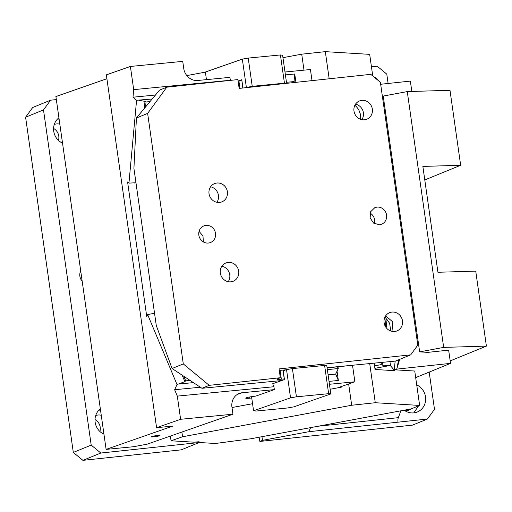 <?xml version="1.0" encoding="UTF-8"?>
<svg xmlns="http://www.w3.org/2000/svg" width="512" height="512" viewBox="0 0 512 512"><rect width="100%" height="100%" fill="white"/><g stroke="black" fill="none" stroke-linecap="round" stroke-linejoin="round"><path stroke-width="0.77" d="M404.954 410.726A9.843 9.184 67.8 0 0 406.566 410.707L408.909 410.118L410.95 408.928M413.862 412.87L418.515 405.894M419.104 401.69L418.496 397.408M404.166 410.195A14.765 13.779 -112.2 0 0 413.818 412.877A14.765 13.779 67.8 0 0 417.331 411.994A14.765 13.779 67.8 0 0 425.664 398.688A14.765 13.779 67.8 0 0 416.723 384.928M427.398 419.04L412.486 425.133L259.878 441.44L262.598 440.326L308.89 431.699L427.398 419.04L434.49 409.325L429.19 372.09M262.598 440.326L261.926 436.698M308.89 431.699L310.624 427.622M397.99 422.182A5.37 1.869 83.9 0 1 398.317 417.664L400.89 410.803M424.781 179.936L460.666 165.274L449.99 90.298L407.264 91.59L383.232 96.07L419.642 351.878L427.757 352.371L448.646 350.138L450.528 363.373L415.68 377.613M374.157 363.149L375.059 369.485L394.778 370.688L394.65 369.805L414.746 371.034L419.642 405.434L411.206 408.883L250.739 438.784L215.418 443.488L199.174 442.496M399.667 359.36L396.768 369.114L450.528 363.373M398.611 359.789L396.768 369.114L391.891 370.515M394.65 369.805L394.214 369.888M73.306 452.416L91.2 445.107L100.8 453.037L82.906 460.346L73.306 452.416L25.6 117.222L32.691 107.507L50.579 100.192L56.326 99.584M82.906 460.346L181.28 449.837L199.174 442.522L100.8 453.037M99.891 431.482A9.843 9.184 67.8 0 0 95.008 419.539M58.464 140.39A9.843 9.184 67.8 0 0 53.581 128.448M259.878 441.44L259.066 437.229M392.013 163.974L392.774 163.104M410.189 291.686L411.2 292.55M410.982 297.267L411.501 294.656M413.901 311.526L413.299 313.549M395.162 361.107L394.253 369.587M411.283 293.171L410.419 293.331M391.008 361.51L390.554 365.786L382.163 365.126L381.126 364.634L381.363 362.451M103.142 433.824A9.843 9.184 67.8 0 0 103.853 433.485M101.261 415.283A9.843 9.184 67.8 0 0 97.997 415.021A9.843 9.184 67.8 0 0 95.693 415.597M100.538 410.221L98.97 410.099M100.346 408.87A14.765 13.779 67.8 0 0 95.155 422.298A14.765 13.779 67.8 0 0 103.955 434.221M59.834 124.192A9.843 9.184 67.8 0 0 56.57 123.93A9.843 9.184 67.8 0 0 54.266 124.506M61.709 142.726A9.843 9.184 67.8 0 0 62.419 142.394M59.11 119.13L57.542 119.008M58.918 117.779A14.765 13.779 67.8 0 0 53.722 131.2A14.765 13.779 67.8 0 0 62.528 143.13M372.749 75.962L369.677 54.362L325.318 51.654L329.178 78.784M303.994 70.163L301.715 54.176L325.318 51.654M186.822 75.584L205.376 72.128M282.957 57.67L301.715 54.176M358.95 110.349L360.154 113.466M80.704 270.842A8.947 8.352 67.8 0 0 82.17 281.158M25.6 117.222L43.494 109.907L50.579 100.192M43.494 109.907L91.2 445.107M348.653 383.974L351.68 405.248L182.566 436.762L171.059 440.781L193.997 442.182L199.104 441.734L199.174 442.522M171.059 440.781L170.387 436.064M182.566 436.762L181.894 432.045M351.68 405.248L375.283 402.726L419.642 405.434M369.709 363.578L375.283 402.726M394.195 370.08L390.554 365.786M392.71 162.669L391.846 162.829M392.474 160.992L391.219 158.394M389.357 139.098L388.211 137.267M378.368 80.608A14.765 13.779 67.8 0 0 373.37 76.474M388.115 83.475L386.784 74.125L377.184 66.195L371.443 66.81M380.666 84.269L410.355 81.101L411.827 91.45M450.176 360.909L486.4 346.106L443.667 347.398L419.642 351.878M486.4 346.106L475.731 271.13L437.926 272.269L422.861 166.419L460.666 165.274M407.264 91.59L443.667 347.398M135.962 182.746L128.947 183.123L127.59 181.958L146.752 316.595L147.667 314.637L153.824 313.331M337.51 366.893L338.246 368.55L335.674 374.08L328.09 374.816M329.024 381.382L338.355 380.474L337.03 371.162M329.434 384.269L354.874 381.798L339.795 387.072L341.331 387.162L330.144 389.248M352.538 365.408L354.874 381.798M326.797 365.715L330.81 393.939L328.634 393.683L324.621 365.459L326.797 365.715M251.558 396.659L253.568 410.771L255.968 411.053L287.366 408L293.83 406.861L330.81 393.939M156.576 427.686L172.678 426.125L106.112 449.382L133.44 446.726L147.219 444.16L232.954 414.208L180.614 419.29L156.576 427.686L106.355 74.848L130.394 66.451L182.733 61.37L183.738 68.429A13.421 12.07 70.7 0 0 197.702 80.486L229.907 77.357L230.323 80.25L133.696 89.632L132.998 97.203L136.57 100.275L152.173 99.008M106.912 78.72L55.898 96.538L106.112 449.382M151.475 436.582A4.474 0.422 171.9 0 0 151.072 436.819A4.474 0.422 171.9 0 0 154.586 436.736A4.474 0.422 171.9 0 0 159.526 435.795A4.474 0.422 171.9 0 0 159.93 435.558A4.474 0.422 171.9 0 0 156.416 435.642A4.474 0.422 171.9 0 0 151.475 436.582M232.954 414.208L231.949 407.155A13.421 12.07 -109.3 0 1 239.597 393.306A13.421 12.07 -109.3 0 1 242.144 392.749L274.349 389.619L273.939 386.733L177.312 396.115L180.614 419.29M274.349 389.619L255.757 396.115A7.162 0.672 171.9 0 0 246.355 397.779A7.162 0.672 171.9 0 0 245.709 398.157A7.162 0.672 171.9 0 0 249.837 398.182L251.75 397.997M253.568 410.771L290.554 397.85L286.534 369.626L283.206 370.784L284.461 379.61L272.678 383.725L273.939 386.733M284.294 379.667L283.206 370.784M286.534 369.626L292.41 368.589L296.429 396.813L328.634 393.683M292.41 368.589L324.621 365.459M296.429 396.813L290.554 397.85M183.789 376.262L185.715 380.851L184.864 381.613L177.03 384.563L174.63 389.722L200.339 387.226M174.63 389.722L177.312 396.115M338.355 380.474L335.674 374.08M252.563 403.706L232 407.533M341.331 387.162L341.248 386.56M177.03 384.563L147.667 314.637M130.394 66.451L133.696 89.632M128.947 183.123L136.57 100.275M242.784 88.019L241.779 79.693L238.08 80.986M246.362 87.354L242.342 59.123L248.218 58.086L252.237 86.317L245.184 87.763M206.445 79.635L205.363 72.045L242.342 59.123M295.053 82.432L294.042 81.568L294.739 73.99L285.408 74.899M295.93 82.342L294.739 73.99M284.992 72.006L310.432 69.536L312.013 80.621M286.144 83.386L284.448 83.187L280.429 54.957L282.605 55.213L286.605 83.334M280.429 54.957L248.218 58.086M284.448 83.187L252.237 86.317M132.998 97.203L155.482 95.021M286.458 82.304L294.042 81.568M144.326 108.467L144.979 101.357L138.874 100.301M144.979 101.357L146.022 101.978L145.568 106.976M374.419 223.642A8.947 8.352 67.8 0 0 370.112 213.101M379.482 224.755L373.677 223.155L370.125 217.978L370.592 211.782L374.842 207.648L376.973 207.11A8.947 8.352 -112.2 0 1 386.336 213.888A8.947 8.352 -112.2 0 1 381.613 224.218A8.947 8.352 -112.2 0 1 379.482 224.755M183.29 363.923L147.635 113.408L166.771 87.187L237.882 79.584L239.136 88.41L370.784 74.342L380.384 82.272L417.792 345.139L410.707 354.848L279.059 368.915L280.314 377.734L209.203 385.338L183.29 363.923L172.077 368.506L201.958 388.294L209.203 385.338M205.926 225.389A8.947 8.352 -112.2 0 1 215.283 232.166A8.947 8.352 -112.2 0 1 210.566 242.496A8.947 8.352 -112.2 0 1 208.435 243.034A8.947 8.352 -112.2 0 1 199.072 236.25A8.947 8.352 -112.2 0 1 203.795 225.926A8.947 8.352 -112.2 0 1 205.926 225.389M361.786 100.378A9.843 9.184 -112.2 0 1 372.083 107.834A9.843 9.184 -112.2 0 1 366.886 119.194A9.843 9.184 -112.2 0 1 364.544 119.782A9.843 9.184 -112.2 0 1 354.246 112.326A9.843 9.184 -112.2 0 1 359.443 100.966A9.843 9.184 -112.2 0 1 361.786 100.378M391.91 312.083A9.843 9.184 -112.2 0 1 402.214 319.539A9.843 9.184 -112.2 0 1 397.018 330.899A9.843 9.184 -112.2 0 1 394.675 331.488A9.843 9.184 -112.2 0 1 384.378 324.032A9.843 9.184 -112.2 0 1 389.568 312.672A9.843 9.184 -112.2 0 1 391.91 312.083M216.838 183.027A9.843 9.184 -112.2 0 1 227.136 190.483A9.843 9.184 -112.2 0 1 221.939 201.843A9.843 9.184 -112.2 0 1 219.597 202.432A9.843 9.184 -112.2 0 1 209.299 194.976A9.843 9.184 -112.2 0 1 214.496 183.622A9.843 9.184 -112.2 0 1 216.838 183.027M228.134 262.419A9.843 9.184 -112.2 0 1 238.432 269.875A9.843 9.184 -112.2 0 1 233.242 281.235A9.843 9.184 -112.2 0 1 230.899 281.824A9.843 9.184 -112.2 0 1 220.602 274.368A9.843 9.184 -112.2 0 1 225.792 263.008A9.843 9.184 -112.2 0 1 228.134 262.419M355.526 104.16A9.843 9.184 -112.2 0 1 361.856 119.661M354.912 105.197L355.411 105.773A14.765 13.779 -112.2 0 1 360.576 119.302M384.986 317.011L389.645 323.277L390.707 331.008M385.651 315.866L392.851 321.965L391.987 331.36M203.366 241.914L202.982 235.923L199.059 231.379M210.579 186.81A9.843 9.184 -112.2 0 1 216.909 202.31M221.875 266.202A9.843 9.184 -112.2 0 1 228.211 281.696M172.077 368.506L156.288 325.555L133.92 168.416L136.422 117.99L159.526 90.144L166.771 87.187M239.942 88.32L238.906 81.05L238.099 81.126M238.906 81.05L241.754 80.774M354.349 365.075L327.104 367.904M410.707 354.848L395.462 361.082L327.078 367.718M286.01 369.805L279.277 370.451M284.192 378.925L281.344 379.2A7.341 0.691 171.9 0 1 277.107 379.174A7.341 0.691 171.9 0 1 277.53 378.874L280.314 377.734M281.773 380.544L201.958 388.294M136.422 117.99L147.635 113.408M318.086 426.234L398.317 417.664M382.163 365.126L382.464 362.342M386.189 327.686L387.11 319.091M385.254 326.24L386.138 318.035M388.256 365.85L374.899 368.339M374.547 365.862L381.126 364.634M242.144 392.749L237.261 394.451M249.664 396.986L249.837 398.182M182.17 375.187L184.864 381.613M185.715 380.851L190.08 380.429M179.245 383.994L193.389 382.618M327.347 369.613L338.246 368.55M241.779 79.693L242.957 88M150.029 101.587L146.022 101.978M280.083 370.381L281.344 379.2M338.208 367.827L337.805 366.861M134.029 183.04L135.974 182.848"/></g></svg>

